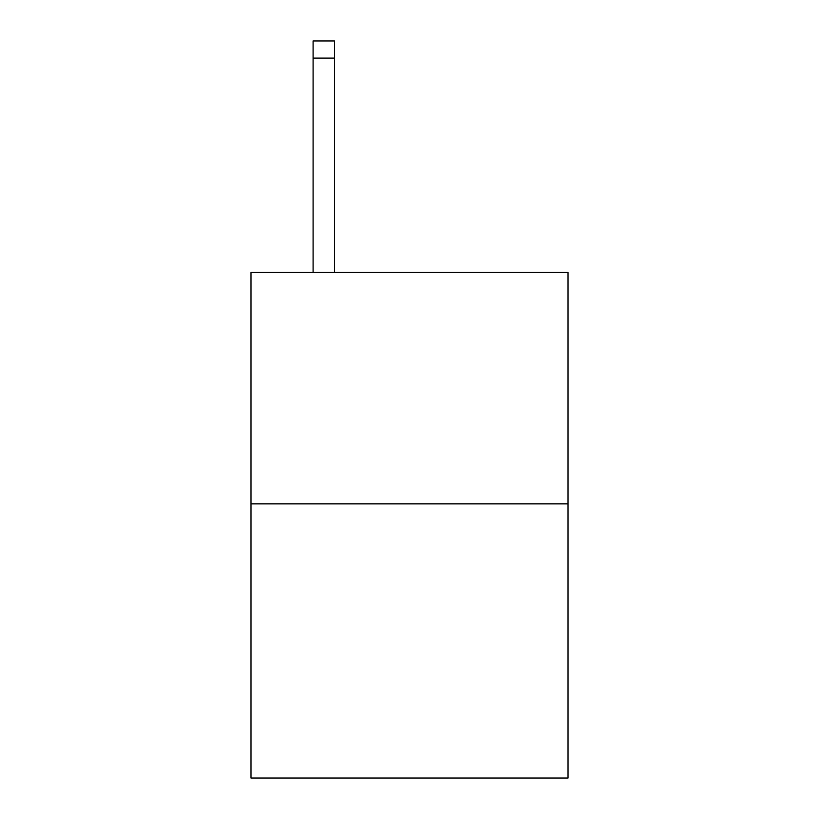 <?xml version="1.0" encoding="UTF-8"?>
<svg xmlns="http://www.w3.org/2000/svg" width="819" height="819" viewBox="0 0 819 819"><rect width="100%" height="100%" fill="white"/><g stroke="black" fill="none" stroke-linecap="round" stroke-linejoin="round"><path stroke-width="1.23" d="M568.028 503.849L568.028 272.481L250.972 272.481L250.972 778.05L568.028 778.05L568.028 503.849L250.972 503.849M334.521 272.481L334.521 58.088L313.104 58.088L313.104 40.95L334.521 40.95L334.521 58.088M313.104 272.481L313.104 58.088"/></g></svg>
